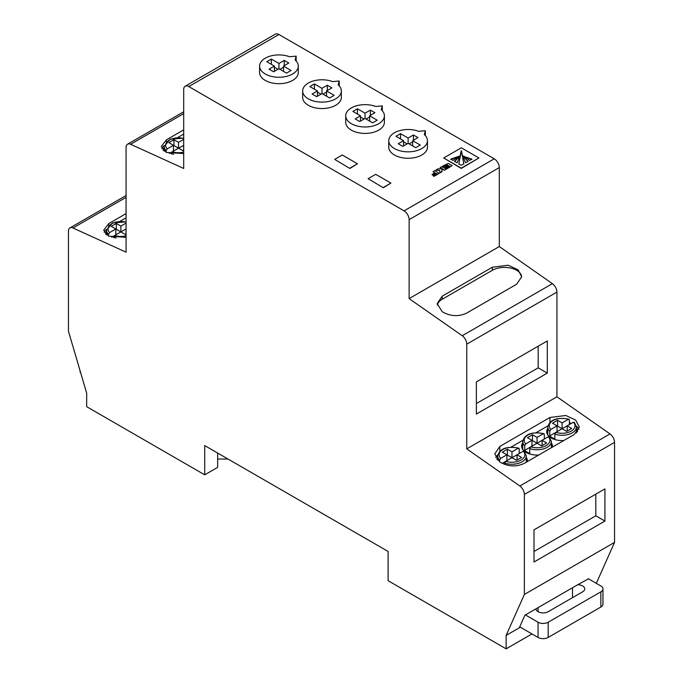 <?xml version="1.0" encoding="UTF-8"?>
<svg xmlns="http://www.w3.org/2000/svg" width="683" height="683" viewBox="0 0 683 683"><rect width="100%" height="100%" fill="white"/><g stroke="black" fill="none" stroke-linecap="round" stroke-linejoin="round"><path stroke-width="1.02" d="M173.704 154.247A14.326 8.273 180 0 1 171.228 153.573L171.228 153.914M164.176 147.869A15.402 8.896 0 0 0 163.16 150.362M439.587 170.596L440.091 172.816L442.055 171.681L441.901 169.538L442.78 169.324L444.471 170.306L446.34 168.932L441.628 166.703L440.176 167.531L442.089 168.633L437.82 168.897L435.874 170.024L439.587 170.596M435.874 170.024L439.587 170.298L440.091 172.816M471.902 159.429L463.62 156.364M463.706 156.1L469.682 160.42L471.902 159.139L463.706 156.39M461.495 150.866L458.78 163.792L461.307 165.252L463.842 163.792L461.495 150.866L461.119 151.165M459.155 156.202L450.72 159.139L452.931 160.42L459.155 156.202M520.326 627.207L519.311 627.788L524.903 615.229L535.959 608.852A7.163 4.132 180 0 0 540.432 612.617A7.163 4.132 180 0 0 548.184 611.703L582.633 591.82A7.163 4.132 0 0 0 584.733 588.891A7.163 4.132 0 0 0 582.633 585.971A7.163 4.132 0 0 0 577.681 584.759L588.533 578.842M116.084 237.966A14.326 8.273 180 0 1 113.609 237.3L113.609 237.633M555.877 432.365L549.772 435.891A14.326 8.273 0 0 0 551.984 437.538A14.326 8.273 0 0 0 554.844 438.81L554.844 434.132L555.894 432.356A12.892 7.445 0 0 0 571.236 431.101A12.892 7.445 0 0 0 573.413 422.239L567.18 425.833L571.739 428.472L566.677 431.391L562.118 428.762L555.894 432.356M524.117 451.19L526.294 455.962A14.326 8.273 180 0 1 519.071 463.142A14.326 8.273 180 0 1 504.686 463.091L504.686 464.44M526.909 452.009A14.326 8.273 0 0 0 529.76 453.29L529.76 448.611L530.811 446.836L524.698 450.362A14.326 8.273 0 0 0 526.909 452.009M106.557 231.588A15.402 8.896 0 0 0 105.541 234.09M570.177 424.109A15.402 8.896 0 0 0 569.391 423.853M547.792 428.42A15.402 8.896 0 0 0 546.716 431.69A15.402 8.896 0 0 0 551.224 437.974A15.402 8.896 0 0 0 563.808 440.526M520.028 453.06A15.402 8.896 0 0 0 519.242 452.803M497.634 457.379A15.402 8.896 0 0 0 496.78 459.155M545.102 438.588A15.402 8.896 0 0 0 544.317 438.324M522.717 442.9A15.402 8.896 0 0 0 521.641 446.161A15.402 8.896 0 0 0 526.149 452.453A15.402 8.896 0 0 0 538.733 455.006M524.126 463.441C516.015 467.129 507.913 466.634 499.811 461.956L494.774 453.888L499.811 446.434L549.96 417.484L565.797 415.486L575.658 420.045L579.312 427.029L574.275 434.482L524.126 463.441M126.073 237.3L108.725 236.164L103.688 230.197L108.725 223.606L126.073 213.591M466.498 313.181C458.395 316.869 450.285 316.374 442.183 311.696L437.146 303.628L442.183 296.174L492.332 267.224L508.169 265.226L518.03 269.785L521.684 276.769L516.655 284.222L466.498 313.181M183.701 153.573L166.345 152.446L161.316 146.469L166.345 139.887L183.701 129.872M164.244 145.59A17.195 9.929 0 0 0 161.854 148.655M183.701 134.09L177.648 137.59M440.176 167.531L441.833 168.778M441.764 170.34L441.901 169.828M443.702 157.986L461.29 168.436L478.92 157.969L461.324 147.81L443.702 157.986L461.29 168.146L478.92 157.969M334.661 159.387L349.858 168.453L357.457 163.775L342.26 155.007L334.661 159.387L349.858 168.453M596.31 583.333L614.546 542.387L614.546 442.362A7.163 4.132 -120 0 0 610.013 433.927L556.927 396.806L556.927 292.102A7.163 4.132 -120 0 0 552.393 283.667L499.299 246.546L499.299 167.583A7.163 4.132 -120 0 0 494.236 158.806L278.937 34.509A7.163 4.132 -120 0 0 275.351 34.15L185.187 86.212A7.163 4.132 -120 0 0 183.701 89.49L183.701 168.462L130.607 144.275A7.163 4.132 -120 0 0 127.559 144.198A7.163 4.132 -120 0 0 126.073 147.477L126.073 252.181L72.987 227.994A7.163 4.132 -120 0 0 69.939 227.917A7.163 4.132 -120 0 0 68.454 231.196L68.454 331.221L86.69 393.229L86.69 406.684L204.721 474.83L217.638 467.368L217.638 453.042M204.721 474.83L204.721 445.581L388.106 551.454L388.106 580.704L506.137 648.85L506.137 635.395L524.373 594.449L524.373 494.424A7.163 4.132 -120 0 0 519.84 485.989L466.754 448.868L466.754 344.164A7.163 4.132 -120 0 0 462.22 335.729L409.126 298.608L409.126 219.644A7.163 4.132 -120 0 0 404.063 210.868L188.764 86.562A7.163 4.132 -120 0 0 185.187 86.212M368.094 178.69L383.291 187.757L390.889 183.078L375.693 174.31L368.094 178.69L383.291 187.757M433.013 171.672L434.951 172.799L431.998 174.507L432.621 174.865L435.575 173.158L436.65 173.772L433.364 175.966L434.012 176.342L439.169 173.362L434.875 170.596L433.013 171.672L434.704 172.944M431.998 174.507L432.621 175.155L435.575 173.448L436.394 173.917M442.652 166.106L443.31 166.481L446.614 164.569L447.877 165.303L444.864 167.045L445.547 167.437L448.56 165.696L449.576 166.276L446.264 168.189L446.947 168.581L452.103 165.602L448.962 163.792A2.749 1.588 0 0 0 448.142 163.468L442.652 166.106L443.31 166.772L446.614 164.859L447.63 165.448M446.264 168.189L446.947 168.872L452.103 165.602M444.864 167.045L445.547 167.728L448.56 165.986L449.32 166.421M259.591 66.089L259.591 72.526A19.346 11.167 0 0 0 278.937 83.693A19.346 11.167 0 0 0 298.283 72.526L298.283 66.089A19.346 11.167 0 0 0 295.116 59.967L296.157 56.151L289.541 56.749A19.346 11.167 0 0 0 269.742 56.262A19.346 11.167 0 0 0 259.591 66.089A19.346 11.167 0 0 0 278.937 77.256A19.346 11.167 0 0 0 298.283 66.089M302.654 90.95L302.654 97.387A19.346 11.167 0 0 0 322 108.554A19.346 11.167 0 0 0 341.338 97.387L341.338 90.95A19.346 11.167 0 0 0 338.17 84.829L339.22 81.004L332.604 81.61A19.346 11.167 0 0 0 312.805 81.123A19.346 11.167 0 0 0 302.654 90.95A19.346 11.167 0 0 0 322 102.117A19.346 11.167 0 0 0 341.338 90.95M345.709 115.811L345.709 122.248A19.346 11.167 0 0 0 365.055 133.416A19.346 11.167 0 0 0 384.401 122.248L384.401 115.811A19.346 11.167 0 0 0 381.234 109.69L382.284 105.865L375.659 106.471A19.346 11.167 0 0 0 355.86 105.985A19.346 11.167 0 0 0 345.709 115.811A19.346 11.167 0 0 0 365.055 126.978A19.346 11.167 0 0 0 384.401 115.811M388.772 140.672L388.772 147.11A19.346 11.167 0 0 0 408.118 158.277A19.346 11.167 0 0 0 427.456 147.11L427.456 140.672A19.346 11.167 0 0 0 424.297 134.551L425.338 130.726L418.722 131.332A19.346 11.167 0 0 0 398.923 130.846A19.346 11.167 0 0 0 388.772 140.672A19.346 11.167 0 0 0 408.118 151.839A19.346 11.167 0 0 0 427.456 140.672M600.869 591.82A7.163 4.132 0 0 0 602.969 588.891L602.969 604.105A7.163 4.132 180 0 1 600.869 607.025L600.869 591.82L548.184 622.239L548.184 637.444L600.869 607.025M548.184 637.444A7.163 4.132 180 0 1 538.05 637.444L538.05 622.239A7.163 4.132 0 0 0 548.184 622.239M519.729 626.857L538.05 637.444M527.276 461.614A15.402 8.896 0 0 0 527.37 460.641A15.402 8.896 0 0 0 526.294 457.379M552.351 447.143A15.402 8.896 0 0 0 552.445 446.161A15.402 8.896 0 0 0 551.369 442.9M577.519 431.801A15.402 8.896 0 0 0 577.519 431.69A15.402 8.896 0 0 0 576.443 428.42M578.877 429.462A17.195 9.929 0 0 0 576.384 426.141M571.475 423.358A17.195 9.929 0 0 0 569.391 422.692M547.903 425.851L536.181 432.621M522.828 440.33L511.106 447.1M497.702 455.1A17.195 9.929 0 0 0 495.679 457.465M126.073 217.817L120.02 221.309M106.616 229.309A17.195 9.929 0 0 0 104.234 232.374M506.137 648.85L531.468 634.225L531.468 633.645M506.137 635.395L519.311 627.788M535.959 608.852L577.681 584.759M524.373 594.449L614.546 542.387M534.004 562.015L604.925 521.069L604.925 488.9L534.004 529.846L534.004 562.015M466.754 448.868L556.927 396.806M547.296 340.945L476.375 381.891L476.375 414.06L547.296 373.114L547.296 340.945M409.126 298.608L499.299 246.546M476.375 403.533L538.178 367.855L538.178 346.213M538.178 367.855L547.296 373.114M534.004 551.488L595.807 515.81L595.807 494.159M595.807 515.81L604.925 521.069M521.684 277.067A17.195 9.929 0 0 0 510.858 268.112A17.195 9.929 0 0 0 492.332 270.314L442.183 299.265A17.195 9.929 0 0 0 437.282 305.028M531.972 446.161L531.972 440.313L527.413 437.683L532.484 434.755L532.484 440.603L537.043 443.241L542.106 440.313L546.665 442.943L541.602 445.871L537.043 443.241L530.811 446.836A12.892 7.445 0 0 0 546.161 445.581A12.892 7.445 0 0 0 548.329 436.719L542.106 440.313L542.106 445.581M532.484 440.603L531.972 440.902M532.484 434.755L537.043 437.393L537.043 443.241M544.317 434.354L543.267 433.79L544.317 434.354L544.317 439.041M531.972 440.313L525.748 443.907A12.892 7.445 0 0 1 527.925 435.054A12.892 7.445 0 0 1 543.267 433.79L537.043 437.393M525.748 443.907L524.698 445.683L524.698 450.362M548.329 436.719L549.388 437.282M504.686 463.091L505.736 461.315A12.892 7.445 0 0 0 521.086 460.06A12.892 7.445 0 0 0 523.255 451.198L517.031 454.793L521.59 457.422L516.527 460.351L511.968 457.712L517.031 454.793L517.031 460.06M506.897 455.373L507.409 455.083L507.409 449.235L502.338 452.163L506.897 454.793L506.897 460.641M507.409 455.083L511.968 457.712L511.968 451.864L518.192 448.27A12.892 7.445 0 0 0 502.85 449.525A12.892 7.445 0 0 0 500.673 458.387L506.897 454.793M507.409 449.235L511.968 451.864M502.184 463.364L511.968 457.712M519.242 448.833L518.192 448.27L519.242 448.833L519.242 453.512M500.673 458.387L499.623 460.163L499.623 461.828M523.255 451.198L524.305 451.762M557.055 431.69L557.055 425.833L552.496 423.204L557.559 420.276L557.559 426.132L562.118 428.762L567.18 425.833L567.18 431.101M557.559 426.132L557.055 426.423M557.559 420.276L562.118 422.914L562.118 428.762M569.391 419.883L568.341 419.319L569.391 419.883L569.391 424.561M557.055 425.833L550.822 429.428A12.892 7.445 0 0 1 552.999 420.574A12.892 7.445 0 0 1 568.341 419.319L562.118 422.914M550.822 429.428L549.772 431.212L549.772 435.891M573.413 422.239L574.463 422.803M126.073 222.188A12.892 7.445 0 0 0 111.363 223.981A12.892 7.445 0 0 0 109.587 232.596L115.82 229.001L111.261 226.372L116.323 223.443L116.323 229.292L115.82 229.59M115.82 229.001L115.82 234.85M116.323 223.443L120.882 226.082L120.882 231.93L116.323 229.292M126.073 229.078L125.945 234.269M113.609 237.3L114.659 235.524L120.882 231.93L125.441 234.559L126.073 234.192M120.882 231.93L126.073 228.933M120.882 226.082L126.073 223.076M111.722 237.223L114.642 235.533M109.587 232.596L108.537 234.371L108.537 236.079M602.969 588.891A7.163 4.132 0 0 0 600.869 585.971L588.225 578.672M525.415 614.939L538.05 622.239M383.291 187.466L390.889 183.078M80.031 370.596L80.031 371.296A7.163 4.132 0 0 0 80.782 373.131M217.638 459.036L228.028 459.036M349.858 168.163L357.457 163.775M460.462 155.246L454.485 161.308L457.012 162.767L460.462 155.246M461.119 150.883L458.78 164.082M462.468 155.212L465.61 162.767L468.137 161.308L462.178 155.493M459.002 156.364L450.72 159.429M460.444 155.493L454.485 161.606M463.842 164.082L461.495 151.165M468.137 161.606L462.468 155.502M433.364 175.668L434.012 176.052L439.169 173.072M440.091 172.526L442.055 171.39M441.764 170.05L442.78 169.324M442.78 169.034L444.471 170.306M444.471 170.007L446.34 168.932M274.378 66.089L269.059 69.162L273.618 71.792L278.937 68.727L286.536 73.115L291.095 70.477L283.496 66.089L288.815 63.024L284.256 60.386L278.937 63.459L271.339 59.071L266.78 61.701L274.378 66.089L274.378 71.356M296.157 56.151L296.157 61.009M283.496 66.089L283.496 71.356M284.256 60.386L284.256 65.653M283.496 67.258L279.953 69.307M278.937 63.459L278.937 68.727M277.921 69.307L274.378 67.258M271.339 59.071L271.339 64.339M317.441 90.95L312.114 94.023L316.681 96.653L322 93.588L329.599 97.968L334.158 95.338L326.559 90.95L331.878 87.885L327.319 85.247L322 88.32L314.402 83.932L309.834 86.562L317.441 90.95L317.441 96.218M339.22 81.004L339.22 85.87M326.559 90.95L326.559 96.218M327.319 85.247L327.319 90.515M326.559 92.12L323.008 94.169M322 88.32L322 93.588M320.984 94.169L317.441 92.12M314.402 83.932L314.402 89.2M360.496 115.811L355.177 118.885L359.736 121.514L365.055 118.441L372.653 122.829L377.212 120.199L369.614 115.811L374.933 112.738L370.374 110.108L365.055 113.182L357.457 108.793L352.898 111.423L360.496 115.811L360.496 121.079M382.284 105.865L382.284 110.731M369.614 115.811L369.614 121.079M370.374 110.108L370.374 115.376M369.614 116.981L366.071 119.03M365.055 113.182L365.055 118.441M364.039 119.03L360.496 116.981M357.457 108.793L357.457 114.061M403.559 140.672L398.24 143.746L402.799 146.375L408.118 143.302L415.716 147.69L420.276 145.061L412.677 140.672L417.996 137.599L413.437 134.969L408.118 138.043L400.52 133.655L395.961 136.284L403.559 140.672L403.559 145.94M425.338 130.726L425.338 135.593M412.677 140.672L412.677 145.94M413.437 134.969L413.437 140.237M412.677 141.842L409.126 143.891M408.118 138.043L408.118 143.302M407.102 143.891L403.559 141.842M400.52 133.655L400.52 138.914M173.439 145.863L173.952 145.573L178.511 148.202L183.701 145.351M183.701 145.206L183.573 150.542M183.701 138.461A12.892 7.445 0 0 0 168.991 140.254A12.892 7.445 0 0 0 167.215 148.877L173.439 145.283L168.88 142.645L173.952 139.725L178.511 142.354L178.511 148.202L183.07 150.841L183.701 150.473M173.439 145.283L173.439 151.131M173.952 139.725L173.952 145.573M171.228 153.573L172.278 151.797L178.511 148.202M178.511 142.354L183.701 139.358M169.341 153.496L172.27 151.805A12.892 7.445 0 0 0 183.701 152.096M167.215 148.877L166.165 150.653L166.165 152.36M576.443 432.92L576.443 427.003A14.326 8.273 180 0 1 569.221 434.192A14.326 8.273 180 0 1 554.844 434.132M551.369 447.707L551.369 441.483A14.326 8.273 180 0 1 544.146 448.663A14.326 8.273 180 0 1 529.76 448.611M188.764 86.562L278.937 34.509M404.063 210.868L494.236 158.806M524.373 494.424L614.546 442.362M519.84 485.989L610.013 433.927M466.754 344.164L556.927 292.102M462.22 335.729L552.393 283.667M409.126 219.644L499.299 167.583M130.607 144.275L183.701 113.626M72.987 227.994L126.073 197.344M166.345 141.688L166.345 139.887M442.183 299.265L442.183 296.174M492.332 270.314L492.332 267.224M108.725 225.416L108.725 223.606M549.96 422.248L549.96 417.484M499.811 451.207L499.811 446.434M524.698 445.683A14.326 8.273 180 0 1 522.717 441.483L522.717 449.431M499.623 460.163A14.326 8.273 180 0 1 497.634 455.962L497.634 460.129M549.772 431.212A14.326 8.273 180 0 1 547.792 427.003L547.792 434.951M114.659 235.524A12.892 7.445 0 0 0 126.073 235.814M108.537 234.371A14.326 8.273 180 0 1 106.557 230.171L106.557 234.926M538.05 607.639L538.05 611.703M572.499 587.747L572.499 597.668M166.165 150.653A14.326 8.273 180 0 1 164.176 146.452L164.176 151.208M526.294 455.962L526.294 462.186M127.559 144.198L183.701 111.781M69.939 227.917L126.073 195.509M543.933 433.671C531.869 431.451 524.792 434.055 522.717 441.483M551.369 441.483L549.192 436.719M126.073 221.881L112.567 222.906L106.557 230.171M518.858 448.15C506.795 445.931 499.717 448.526 497.634 455.962M569.007 419.2C556.944 416.971 549.875 419.575 547.792 427.003M576.443 427.003L574.266 422.239M183.701 138.162L170.187 139.187L164.176 146.452"/></g></svg>
